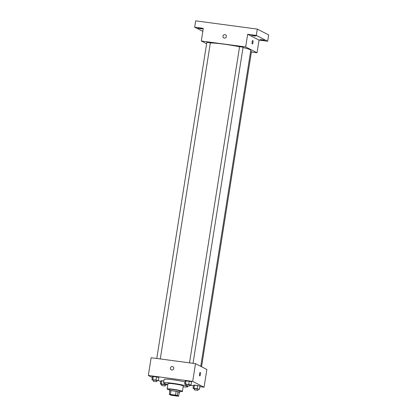 <?xml version="1.0" encoding="UTF-8"?>
<svg xmlns="http://www.w3.org/2000/svg" width="417" height="417" viewBox="0 0 417 417"><rect width="100%" height="100%" fill="white"/><g stroke="black" fill="none" stroke-linecap="round" stroke-linejoin="round"><path stroke-width="0.63" d="M170.292 394.779A3.862 0.344 9 0 1 170.172 394.67A3.862 0.344 9 0 1 174.045 394.935A3.862 0.344 9 0 1 177.804 395.879A3.862 0.344 9 0 1 174.442 395.691A3.862 0.344 9 0 1 170.292 394.779M172.424 395.452L177.611 396.145A4.988 0.443 9 0 0 178.658 396.15L177.329 395.467A4.988 0.443 9 0 0 175.557 395.097L170.371 394.399A4.988 0.443 9 0 0 169.318 394.399L170.652 395.076A4.988 0.443 9 0 0 172.424 395.452M175.557 395.097L176.156 391.292L170.97 390.599L170.371 394.399M170.97 390.599A4.988 0.443 9 0 0 169.922 390.599L169.318 394.399M176.156 391.292A4.988 0.443 9 0 1 177.929 391.667L177.329 395.467M178.658 396.15L179.263 392.35L177.929 391.667M179.253 392.392A5.15 0.459 -171 0 0 179.68 392.277A5.15 0.459 -171 0 0 173.326 390.828A5.15 0.459 -171 0 0 169.505 390.666A5.15 0.459 -171 0 0 169.875 390.906M169.505 390.666L169.703 389.4A5.15 0.459 9 0 1 173.529 389.561A5.15 0.459 9 0 1 179.878 391.01L179.68 392.277M179.8 391.516A7.725 0.688 -171 0 0 182.422 391.417A7.725 0.688 -171 0 0 172.899 389.233A7.725 0.688 -171 0 0 167.16 388.998A7.725 0.688 -171 0 0 169.625 389.905M182.422 391.417L183.277 386.033A7.725 0.688 -171 0 0 173.748 383.854A7.725 0.688 -171 0 0 168.015 383.614L167.16 388.998M183.146 386.861A12.234 1.084 -171 0 0 187.728 386.736A12.234 1.084 -171 0 0 172.643 383.286A12.234 1.084 -171 0 0 163.563 382.91A12.234 1.084 -171 0 0 167.879 384.448M163.563 382.91L164.116 379.423A12.234 1.084 9 0 1 173.196 379.804A12.234 1.084 9 0 1 185.002 381.967M189.584 385.042L191.064 384.974L191.565 381.805L189.255 381.227L185.164 380.95L184.663 384.12L186.076 384.469M197.976 389.342L199.456 389.269L199.957 386.106L197.642 385.527L193.556 385.245L193.05 388.415L194.468 388.769M199.868 386.658L204.064 387.216L192.69 381.393L148.332 375.462L152.294 377.489M156.855 380.669L158.34 380.596L160.738 381.425M189.547 385.277L193.467 385.798M158.841 377.427L156.526 376.853L156.026 380.017L158.34 380.596L158.841 377.427L153.326 376.421L152.434 376.572L151.934 379.741L153.347 380.096M165.247 384.964L166.727 384.896L161.217 383.885L161.718 380.721L163.865 381.008L160.826 380.872L160.326 384.036L161.739 384.391M204.064 387.216L206.874 369.483L195.5 363.655L151.142 357.723L148.332 375.462M195.5 363.655L192.69 381.393M171.309 369.869A1.772 1.704 117.1 0 1 170.423 368.065A1.772 1.704 117.1 0 1 172.925 366.715A1.772 1.704 117.1 0 1 173.628 369.066A1.772 1.704 117.1 0 1 170.423 368.065A1.772 1.704 117.1 0 1 172.925 366.715M199.707 375.91A1.772 0.464 -82.4 0 1 199.535 374.028A1.772 0.464 -82.4 0 1 200.217 372.417A1.772 0.464 -82.4 0 1 200.436 374.231A1.772 0.464 -82.4 0 1 199.748 375.925A1.772 0.464 -82.4 0 1 199.707 375.91M200.212 372.412A1.772 0.464 -82.4 0 1 200.436 374.231A1.772 0.464 -82.4 0 1 199.743 375.925M210.345 42.961A21.892 1.944 9 0 1 239.556 46.793M243.038 47.554A21.892 1.944 9 0 1 250.789 50.311L200.739 366.34M239.634 46.699L243.09 47.204L193.024 363.327M206.91 42.32L210.366 42.826L160.295 358.948M250.643 51.234L251.482 51.499L201.552 366.757M251.404 52.01L257.034 52.766L245.66 46.939L201.302 41.007L206.623 43.733M257.034 52.766L259.04 40.095L267.667 41.252L268.668 34.913L257.294 29.091L256.293 35.424L247.667 34.272L245.66 46.939M257.294 29.091L195.688 20.85L194.687 27.183L202.829 31.358M201.302 41.007L203.308 28.34L194.687 27.183M223.877 37.947A1.772 1.704 117.1 0 1 222.991 36.143A1.772 1.704 117.1 0 1 225.493 34.799A1.772 1.704 117.1 0 1 226.202 37.149A1.772 1.704 117.1 0 1 222.991 36.143A1.772 1.704 117.1 0 1 225.493 34.799M259.04 40.095L247.667 34.272M252.275 43.994A1.772 0.464 -82.4 0 1 252.103 42.112A1.772 0.464 -82.4 0 1 252.785 40.496A1.772 0.464 -82.4 0 1 253.01 42.315A1.772 0.464 -82.4 0 1 252.316 44.004A1.772 0.464 -82.4 0 1 252.275 43.994M252.785 40.496A1.772 0.464 -82.4 0 1 253.01 42.315A1.772 0.464 -82.4 0 1 252.316 44.004M254.334 35.935L251.55 35.299L253.812 35.455L256.007 36.008L254.334 35.935M262.726 40.235L259.942 39.599L262.199 39.751L264.399 40.303L262.726 40.235M267.667 41.252L256.293 35.424M200.733 28.768L197.95 28.132L200.212 28.288L202.407 28.836L200.733 28.768M161.217 383.885L160.326 384.036M161.827 384.239L165.283 384.745L165.08 386.012L161.624 385.506L165.08 386.012M166.842 384.193L166.727 384.896M164.543 383.515L164.418 384.318M161.718 380.721L160.826 380.872M199.456 389.269L193.941 388.263L193.05 388.415M194.551 388.618L198.007 389.124L197.809 390.39L194.296 389.832L197.809 390.39M199.957 386.106L197.642 385.527L197.142 388.691M197.642 385.527L194.442 385.099L193.941 388.263M194.442 385.099L193.556 385.245M156.026 380.017L151.934 379.741M153.435 379.939L156.891 380.445L156.693 381.711L153.237 381.206L156.693 381.711M156.526 376.853L153.326 376.421L152.825 379.59M153.326 376.421L152.434 376.572M191.064 384.974L185.549 383.968L184.663 384.12M186.164 384.318L189.62 384.823L189.417 386.09L185.909 385.532L189.417 386.09M191.565 381.805L189.255 381.227L188.75 384.396M189.255 381.227L186.055 380.799L185.549 383.968M186.055 380.799L185.164 380.95M187.843 386.001L187.728 386.736M239.582 46.647L189.5 362.853M206.853 42.268L156.771 358.474M161.77 384.187L161.572 385.454M194.499 388.566L194.296 389.832M153.383 379.892L153.18 381.159M186.107 384.266L185.909 385.532"/></g></svg>
